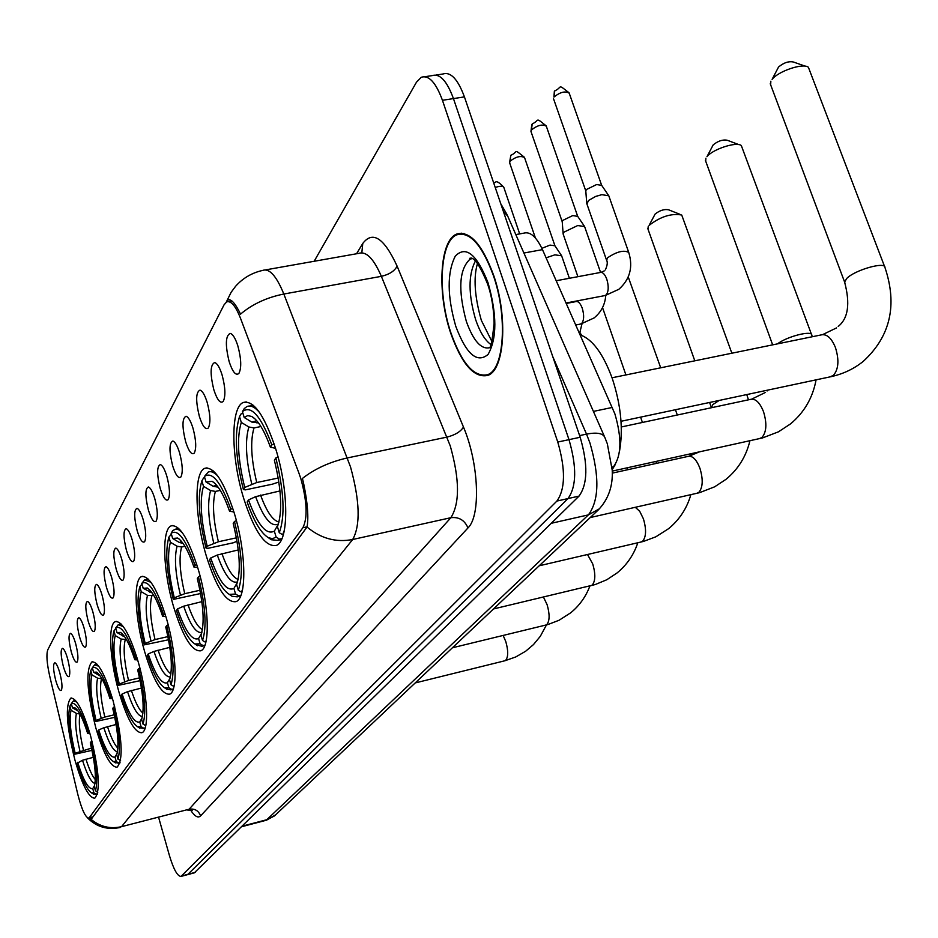 <?xml version="1.0" encoding="UTF-8"?>
<svg xmlns="http://www.w3.org/2000/svg" width="938" height="938" viewBox="0 0 938 938"><rect width="100%" height="100%" fill="white"/><g stroke="black" fill="none" stroke-linecap="round" stroke-linejoin="round"><path stroke-width="1.41" d="M138.214 661.865C129.772 634.311 122.163 620.897 115.374 621.613C107.753 623.969 109.723 660.106 118.892 691.834C127.134 719.282 134.779 732.918 141.826 732.719C149.447 730.96 147.735 694.437 138.214 661.865M234.207 512.922C223.936 481.311 214.145 466.432 204.812 468.308C193.662 472.271 194.764 518.057 206.36 556.128C216.315 587.634 226.14 602.817 235.86 601.668C246.964 598.69 246.389 552.259 234.207 512.922M198.106 568.944C188.526 538.811 179.568 524.436 171.232 525.843C161.488 529.149 162.966 571.207 173.636 606.898C182.945 636.937 191.938 651.57 200.615 650.82C210.323 648.346 209.256 605.737 198.106 568.944M166.354 618.212C157.385 589.416 149.142 575.533 141.638 576.565C133.055 579.344 134.814 618.224 144.687 651.816C153.422 680.507 161.699 694.624 169.497 694.179C178.068 692.103 176.625 652.766 166.354 618.212M113.099 700.815C105.15 674.399 98.08 661.431 91.901 661.9C85.499 669.826 86.788 691.752 95.77 727.7C103.555 754.023 110.661 767.19 117.074 767.19C123.593 759.71 122.268 737.596 113.099 700.815M90.564 735.791C83.036 710.418 76.447 697.872 70.796 698.142C65.085 705.376 66.469 726.012 74.934 760.05C82.31 785.329 88.922 798.05 94.785 798.203C100.589 791.367 99.182 770.555 90.564 735.791M275.643 448.645C264.563 415.405 253.776 400.022 243.27 402.484C230.396 407.303 230.947 457.498 243.657 498.266C254.339 531.389 265.161 547.135 276.124 545.494C288.927 541.871 289.033 490.891 275.643 448.645M213.887 389.915C209.971 373.887 210.218 364.765 214.65 362.549C217.206 363.276 219.68 367.391 222.072 374.883C225.39 387.417 225.765 396.27 223.197 401.464C220.336 403.844 217.229 399.998 213.887 389.915M199.395 416.542C195.608 401.018 195.784 392.213 199.958 390.126C202.409 390.853 204.812 394.91 207.146 402.308C210.358 414.49 210.757 423.05 208.33 427.986C205.621 430.214 202.631 426.403 199.395 416.542M185.654 441.763C181.984 426.743 182.113 418.231 186.029 416.249C188.397 416.976 190.719 420.986 193.005 428.267C196.124 440.133 196.534 448.423 194.248 453.124C191.669 455.211 188.796 451.424 185.654 441.763M172.615 465.717C169.063 451.155 169.133 442.924 172.827 441.036C175.101 441.763 177.364 445.714 179.592 452.902C182.617 464.462 183.051 472.482 180.893 476.973C178.431 478.919 175.664 475.167 172.615 465.717M160.222 488.475C156.775 474.347 156.798 466.385 160.292 464.58C162.485 465.307 164.666 469.211 166.858 476.293C169.79 487.572 170.247 495.346 168.195 499.626C165.838 501.455 163.189 497.738 160.222 488.475M148.427 510.143C145.085 496.425 145.062 488.698 148.368 486.986C150.479 487.701 152.601 491.559 154.747 498.547C157.596 509.545 158.053 517.084 156.118 521.188C153.867 522.9 151.311 519.218 148.427 510.143M137.194 530.791C133.935 517.448 133.876 509.967 137.007 508.326C139.047 509.029 141.11 512.84 143.209 519.734C145.988 530.462 146.457 537.791 144.616 541.718C142.47 543.325 139.985 539.69 137.194 530.791M126.466 550.477C123.312 537.509 123.218 530.24 126.184 528.669C128.143 529.372 130.159 533.124 132.211 539.925C134.92 550.407 135.389 557.535 133.653 561.299C131.59 562.812 129.198 559.2 126.466 550.477M116.23 569.284C113.158 556.656 113.029 549.598 115.843 548.085C117.742 548.789 119.701 552.494 121.717 559.2C124.344 569.448 124.836 576.378 123.171 579.989C121.201 581.408 118.892 577.843 116.23 569.284M106.44 587.258C103.461 574.959 103.297 568.088 105.971 566.646C107.811 567.349 109.711 571.008 111.692 577.62C114.26 587.634 114.753 594.375 113.17 597.846C111.27 599.194 109.031 595.653 106.44 587.258M97.083 604.459C94.175 592.476 93.988 585.793 96.532 584.397C98.302 585.089 100.155 588.701 102.101 595.231C104.599 605.033 105.103 611.599 103.59 614.941C101.773 616.196 99.604 612.702 97.083 604.459M88.113 620.933C85.276 609.243 85.065 602.735 87.492 601.399C89.204 602.09 91.009 605.655 92.921 612.092C95.359 621.683 95.864 628.085 94.433 631.297C92.674 632.493 90.576 629.035 88.113 620.933M79.507 636.726C76.752 625.329 76.517 618.986 78.827 617.685C80.492 618.377 82.251 621.894 84.127 628.249C86.507 637.641 87.011 643.878 85.639 646.986C83.963 648.099 81.911 644.687 79.507 636.726M71.265 651.875C68.568 640.748 68.322 634.569 70.526 633.314C72.132 633.994 73.844 637.465 75.685 643.749C78.018 652.942 78.522 659.039 77.209 662.017C75.591 663.084 73.61 659.695 71.265 651.875M63.338 666.426C60.712 655.568 60.442 649.53 62.553 648.322C64.101 648.99 65.789 652.426 67.583 658.617C69.858 667.633 70.373 673.578 69.119 676.462C67.559 677.471 65.637 674.117 63.338 666.426M55.717 680.413C53.149 669.791 52.88 663.905 54.885 662.732C56.397 663.4 58.039 666.789 59.809 672.909C62.037 681.738 62.541 687.554 61.345 690.345C59.844 691.283 57.968 687.976 55.717 680.413M229.2 361.798C225.143 345.207 225.472 335.745 230.185 333.4C232.859 334.127 235.403 338.29 237.853 345.899C241.289 358.785 241.629 367.954 238.897 373.43C235.895 375.986 232.659 372.105 229.2 361.798M515.818 234.582L523.721 233.175C530.158 231.276 536.419 236.763 542.481 249.637L614.882 413.869C621.988 438.163 621.519 455.798 613.464 466.749L612.127 468.062M298.788 472.729L300.875 478.814C307.089 501.689 307.746 518.011 302.857 527.754L88.911 818.194C85.487 817.666 81.782 809.74 77.819 794.416L49.737 676.239C46.83 663.178 46.185 654.361 47.791 649.776L224.088 304.768L226.656 301.919C230.983 300.465 235.59 305.905 240.491 318.228L298.788 472.729M493.623 275.244C482.109 244.208 469.809 230.478 456.712 234.066C439.617 240.351 436.909 293.043 450.721 333.201C461.789 364.214 474.112 378.295 487.69 375.423C504.574 370.393 508.22 316.833 493.623 275.244M302.435 478.486L303.724 483.985C307.629 503.108 308.731 517.448 307.043 527.015L91.713 818.581L90.892 819.144L87.938 818.253M187.588 874.65L567.982 498.582C576.553 486.623 576.882 466.972 568.991 439.652L453.453 98.596C446.922 80.891 439.828 73.234 432.172 75.615C439.828 73.234 446.922 80.891 453.453 98.596L568.991 439.652C576.882 466.972 576.553 486.623 567.982 498.582L187.588 874.65M226.175 302.2L227.911 299.961C231.123 298.659 235.332 303.384 240.538 314.124C252.369 304.135 266.802 297.44 283.839 294.028L350.531 466.96C359.875 500.998 360.591 525.186 352.7 539.502C336.027 542.68 320.808 538.518 307.043 527.015M90.892 819.144L90.857 819.155C99.944 826.741 110.18 829.239 121.565 826.659L189.124 809.224L450.873 517.694C459.878 503.331 459.679 479.412 450.275 445.949L381.367 276.335C373.711 258.654 366.195 250.997 358.808 253.366L265.63 269.874M158.674 817.561L169.426 855.55C173.6 869.338 177.446 876.303 180.987 876.42L556.902 501.056C565.368 489.097 565.661 469.422 557.77 442.044L442.443 100.296C435.924 82.567 428.877 74.888 421.291 77.256L416.484 82.181L314.148 261.28M194.342 872.832L579.027 496.108C587.692 484.149 588.079 464.533 580.176 437.26L464.427 96.884C457.873 79.226 450.744 71.593 443.017 73.985L435.936 75.052M450.932 332.92C461.883 363.616 474.089 377.545 487.526 374.696C504.234 369.713 507.833 316.704 493.388 275.561C482.003 244.841 469.821 231.252 456.853 234.805C439.934 241.007 437.26 293.172 450.932 332.92M884.64 266.673L808.392 67.278C803.338 62.74 778.528 71.007 772.103 79.367L778.563 66.997C783.793 62.67 788.764 61.017 793.454 62.025L805.343 66.211M770.848 81.196L770.649 84.807M278.891 482.003L272.383 484.184L245.357 489.882L243.399 489.519C235.555 457.885 234.266 433.579 239.518 416.589L241.289 422.417C236.681 437.624 237.83 459.303 244.724 487.432L256.754 482.531L278.246 478.028M260.952 426.532L254.01 427.927L248.887 426.989L241.289 422.417M259.732 412.743C254.902 407.01 250.61 404.958 246.87 406.576L244.243 408.593L242.426 411.641C251.091 404.806 260.893 415.897 271.844 444.917L270.39 447.203C264.328 430.401 258.091 420.154 251.689 416.449L247.655 415.604L244.197 417.492L251.841 422.088L258.396 422.757M612.197 469.657L615.269 464.545M619.455 451.624C623.371 429.592 621.015 405.286 612.362 378.694C603.275 353.884 592.57 339.286 580.247 334.913M268.291 537.626L271.293 539.737L277.601 540.358L279.524 539.139L276.135 537.111L272.489 538.682L268.338 537.65L271.293 539.737M281.939 538.611L279.524 539.139M239.518 416.589L241.336 413.552L242.907 413.248M280.005 490.937L255.617 496.671L248.5 499.942L247.163 501.994C253.846 521.211 260.905 533.101 268.338 537.65M271.844 444.917L274.119 443.85M248.5 499.942C257.633 524.881 266.251 535.293 274.33 531.154L276.135 537.111M244.724 487.432L243.399 489.519M244.197 417.492L242.426 411.641M274.33 531.154L278.434 523.99C271.281 527.426 263.672 518.315 255.617 496.671M275.538 448.294L270.39 447.203M278.023 456.947L275.842 457.955C284.085 491.571 285.234 516.498 279.266 532.725L282.678 534.754L284.413 530.064M282.678 534.754L283.346 534.601M279.266 532.725L277.449 526.722C282.608 512.101 281.588 489.929 274.377 460.218L275.842 457.955M811.522 334.491L741.313 145.554C736.658 141.38 712.692 149.177 706.947 156.716L713.197 144.862C718.121 140.911 722.823 139.375 727.313 140.266L738.945 144.663M705.892 158.241L705.704 161.195M237.033 541.261L233.339 542.774L207.931 548.331L206.043 548.062C198.762 518.421 197.367 496.014 201.869 480.842L203.499 486.318C199.56 499.919 200.791 519.898 207.204 546.244L218.402 541.754L236.435 537.826M220.278 490.398L215.412 491.418L210.616 490.574L203.499 486.318M218.003 487.15L213.184 486.294L206.043 482.015L204.402 476.527L208.201 472.095C211.097 470.864 214.439 472.353 218.237 476.574M229.927 594.833L232.038 596.275L237.244 596.849L238.744 595.935L235.579 594.059L229.235 594.352L232.038 596.275M240.878 595.454L238.744 595.935M201.869 480.842L203.593 477.97L204.765 477.723M238.275 549.926L217.288 555.038L210.687 558.004L209.514 559.798C215.869 578.535 222.435 590.049 229.235 594.352M232.776 508.326L230.818 509.228C220.84 481.839 212.035 470.946 204.402 476.527M210.687 558.004C219.058 581.572 226.797 591.714 233.914 588.454L235.579 594.059M207.204 546.244L206.043 548.062M230.818 509.228L229.552 511.21C223.795 494.783 217.979 484.829 212.117 481.323L206.043 482.015M233.914 588.454L237.478 582.24M233.914 511.96L229.552 511.21M236.376 520.602L234.488 521.469C242.121 552.834 243.399 575.756 238.299 590.236L241.476 592.124L242.672 588.994M238.299 590.236L236.622 584.609C241.043 571.547 239.905 551.157 233.21 523.427L234.488 521.469M731.863 353.216L681.727 215.025C671.28 213.149 660.399 216.619 649.073 225.413L655.123 214.04C659.766 210.405 664.245 208.986 668.536 209.772L679.874 214.286M648.181 226.703L648.006 229.13M200.603 593.531L173.272 599.429C166.472 571.547 165.018 550.77 168.91 537.099L170.423 542.258C167.023 554.522 168.312 573.048 174.292 597.823L184.763 593.672L199.982 590.248M184.915 546.291L181.62 547.006L177.094 546.233L170.423 542.258M196.112 644.769L201.916 646.282L203.089 645.59L200.122 643.831L194.905 643.96L197.578 645.754M204.965 645.145L203.089 645.59M168.91 537.099L171.396 534.179M182.335 532.678L178.677 529.736L175.922 529.032L172.768 530.556L171.138 533.3C177.915 528.727 185.876 539.397 195.034 565.309L196.757 564.535M201.869 601.645L183.672 606.194L177.528 608.926L176.496 610.509C182.547 628.753 188.679 639.904 194.905 643.96M177.528 608.926C185.243 631.239 192.267 641.123 198.575 638.555L200.122 643.831M174.292 597.823L173.272 599.429M195.034 565.309L193.932 567.044C188.456 551.016 183.027 541.343 177.645 538.037L172.651 538.482L171.138 533.3M198.575 638.555L201.647 633.22M197.672 567.525L193.932 567.044M172.651 538.482L179.357 542.481L183.016 543.383M200.087 576.096L198.434 576.835C205.551 606.229 206.911 627.44 202.514 640.478L205.492 642.237L206.278 640.197M202.514 640.478L200.955 635.178C204.765 623.418 203.546 604.541 197.308 578.547L198.434 576.835M168.57 639.763L144.3 644.852C137.909 618.529 136.42 599.171 139.809 586.766L141.216 591.655C138.261 602.782 139.586 620.041 145.202 643.433L155.028 639.575L167.937 636.597M153.867 595.618L147.512 595.384L141.216 591.655M166.061 688.738L170.739 689.887L171.654 689.36L168.852 687.718L164.525 687.73L167.07 689.407M173.319 688.961L171.654 689.36M139.809 586.766L141.966 584.034M150.971 582.322L144.675 579.86L141.779 583.401C147.841 579.637 155.11 590.049 163.564 614.648L165.076 613.968M169.848 647.349L153.973 651.418L148.216 653.938L147.301 655.345C153.058 673.097 158.803 683.896 164.525 687.73M148.216 653.938C155.368 675.137 161.77 684.728 167.421 682.735L168.852 687.718M145.202 643.433L144.3 644.852M163.564 614.648L162.591 616.172C157.373 600.543 152.284 591.163 147.336 588.02L143.197 588.302L141.779 583.401M167.421 682.735L170.095 678.104M165.838 616.477L162.591 616.172M143.197 588.302L152.108 592.886M168.172 624.884L166.718 625.529C173.378 653.188 174.796 672.933 170.974 684.74L173.788 686.405L174.28 685.127M170.974 684.74L169.532 679.745C172.838 669.064 171.572 651.5 165.733 627.041L166.718 625.529M660.704 367.802L628.249 276.98M140.137 680.66L118.481 685.315C112.478 660.387 110.954 642.26 113.932 630.934L115.245 635.577C112.654 645.743 114.002 661.9 119.29 684.048L128.541 680.449L139.563 677.846M126.384 639.47L121.19 639.083L115.245 635.577M139.199 727.759L143.737 728.251L141.087 726.692L137.452 726.633L139.891 728.216M145.202 727.888L143.737 728.251M113.932 630.934L115.808 628.366M123.312 626.561L118.258 624.708L115.691 627.932C121.154 624.837 127.814 634.979 135.67 658.37L137.007 657.784M141.45 688.035L127.521 691.681L122.116 694.014L121.295 695.269C126.806 712.54 132.188 722.999 137.452 726.633M122.116 694.014C128.776 714.205 134.662 723.515 139.75 721.967L141.087 726.692M119.29 684.048L118.481 685.315M135.67 658.37L134.802 659.742C129.819 644.512 125.035 635.401 120.474 632.423L117.016 632.587L115.691 627.932M139.75 721.967L142.095 717.91M137.652 659.918L134.802 659.742M117.016 632.587L124.695 636.785M139.903 668.126L138.613 668.688C144.862 694.812 146.316 713.267 142.975 724.042L145.625 725.602L145.918 724.898M142.975 724.042L141.626 719.305C144.522 709.55 143.221 693.135 137.734 670.037L138.613 668.688M581.724 335.405L579.954 332.627M114.776 717.312L95.348 721.58C89.673 697.907 88.137 680.871 90.763 670.471L91.994 674.891C89.72 684.236 91.08 699.42 96.075 720.443L104.822 717.066L114.237 714.803M101.89 678.713L97.634 678.209L91.994 674.891M115.057 762.629L118.774 763.016L116.265 761.55L113.193 761.445L115.515 762.922M120.064 762.688L118.774 763.016M90.763 670.471L92.416 668.055M98.736 666.215L94.644 664.819L92.346 667.786C97.294 665.23 103.426 675.102 110.766 697.415L111.962 696.899M116.113 724.476L103.837 727.759L98.725 729.928L97.986 731.065C103.262 747.867 108.327 757.986 113.193 761.445M98.725 729.928C104.962 749.192 110.391 758.232 114.999 757.06L116.265 761.55M96.075 720.443L95.348 721.58M110.766 697.415L109.981 698.634C105.22 683.802 100.729 674.961 96.508 672.136L93.577 672.206L92.346 667.786M114.999 757.06L117.074 753.472M112.501 698.716L109.981 698.634M93.577 672.206L100.202 675.993M114.682 706.713L113.521 707.205C119.419 731.957 120.896 749.274 117.954 759.17L120.592 760.343M117.954 759.17L116.687 754.668C119.232 745.71 117.918 730.292 112.736 708.413L113.521 707.205M92.018 750.353L74.489 754.281C69.107 731.746 67.583 715.671 69.904 706.08L71.065 710.289C69.049 718.918 70.409 733.235 75.146 753.249L91.525 748.09M93.249 793.97L96.309 794.287L93.929 792.891L91.326 792.762L93.542 794.158M97.458 793.994L96.309 794.287M69.904 706.08L71.37 703.781M76.74 701.964L73.41 700.909L71.323 703.641C75.837 701.554 81.524 711.156 88.407 732.472L89.473 732.003M93.354 757.306L82.485 760.261L76.986 763.321C82.028 779.666 86.812 789.479 91.326 792.762M77.643 762.301C83.505 780.709 88.535 789.479 92.745 788.612L93.929 792.891M75.146 753.249L74.489 754.281M88.407 732.472L87.703 733.575C83.13 719.118 78.898 710.547 74.981 707.85L72.496 707.873L71.323 703.641M92.745 788.612L94.597 785.434M79.929 714.029L76.435 713.431L71.065 710.289M89.942 733.598L87.703 733.575M72.496 707.873L78.006 710.945M92.041 741.36L90.998 741.806C96.579 765.302 98.068 781.624 95.453 790.757L97.845 792.153M95.453 790.757L94.269 786.454C96.508 778.188 95.184 763.673 90.283 742.884L90.998 741.806M586.918 203.968L588.607 200.427L595.689 196.417L601.809 194.67L608.785 195.761L628.589 252.017M553.596 98.947L585.804 190.977L586.309 189.57L596.638 184.54L601.68 185.361L608.422 195.233M563.269 234.383L563.797 232.225L577.702 225.542L584.597 226.539L600.566 272.407M562.237 221.755L562.694 220.442L572.719 215.599L577.702 216.35L584.28 226.058M546.104 257.809L554.815 254.855L561.628 255.746L569.389 278.281M541.883 248.324L550.008 245.099L554.933 245.768L561.346 255.335M593.414 411.407L612.362 407.432M89.556 817.666L93.05 816.775M302.857 527.754L307.078 526.828M612.057 467.065L613.464 466.749M523.908 253.014L542.481 249.637M200.603 815.896C198.504 810.596 194.682 808.368 189.124 809.224L121.565 826.659L352.7 539.502L450.873 517.694C458.928 516.756 464.627 520.168 467.98 527.93L200.603 815.896C198.024 818.382 194.647 816.377 190.484 809.893M187.694 810.08L192.149 810.444M302.423 478.439C314.887 468.719 329.871 461.883 347.377 457.932L447.039 437.096C455.153 434.998 460.628 431.668 463.478 427.071C478.861 462.985 480.948 515.771 467.98 527.93M356.534 253.776L362.772 243.458C372.714 230.42 384.158 237.994 397.126 266.169C394.546 271.07 389.293 274.459 381.367 276.335L283.839 294.028C276.452 276.007 269.429 268.127 262.757 270.39C251.97 272.782 242.907 278.082 235.59 286.289L231.123 292.293L226.703 301.239M397.126 266.169L463.478 427.071M181.632 875.998L195.174 872.375M556.902 501.056L579.027 496.108M557.77 442.044L580.176 437.26M442.443 100.296L464.427 96.884M361.834 252.803L362.772 243.458M266.204 820.269L588.384 514.88C599.136 500.458 599.652 476.492 589.943 442.982L586.52 434.118L579.602 435.595M551.298 523.287L588.384 514.88L599.687 508.631M607.132 443.311L604.963 437.729C603.275 433.309 597.131 432.101 586.52 434.118L552.705 356.487M607.378 444.049L612.221 470.161C613.053 486.072 608.399 499.344 598.245 509.979L274.494 815.896L267.67 819.484L242.344 826.132M604.4 436.451L507.669 216.021L503.378 211.425M241.781 826.695L266.533 820.187L275.62 814.841M475.343 261.081C468.203 274.881 468.297 294.38 475.625 319.6C479.822 331.864 484.864 340.154 490.762 344.434M472.131 258.513L470.219 259.017C459.128 269.03 457.838 289.807 466.327 321.371C473.35 340.834 481.124 349.616 489.659 347.717L489.261 347.306C490.633 349.159 492.251 341.127 494.115 323.176C493.763 308.391 491.594 295.341 487.608 284.038C474.288 251.572 470.044 259.134 469.75 258.29L470.219 259.017L472.353 258.63M455.786 326.354C466.362 354.283 477.114 363.651 488.065 354.447C497.093 338.512 497.081 314.617 488.041 282.772C476.797 254.198 465.881 245.299 455.305 256.086C446.969 272.665 447.133 296.08 455.786 326.354M612.045 377.78L821.289 334.889C826.753 333.764 831.467 337.973 835.43 347.517C839.287 359.981 838.607 369.255 833.413 375.352L829.919 376.912M844.915 282.866L844.599 282.033L846.803 278.363C855.081 269.886 885.66 261.233 884.98 267.553C897.596 305.178 890.361 336.449 863.265 361.365C853.955 368.857 843.274 373.945 831.209 376.63L621.026 421.291M254.01 427.927C250.188 440.837 251.103 459.034 256.754 482.531M258.032 422.276L256.989 423.038M248.887 426.989C244.888 440.461 245.862 459.514 251.818 484.149M256.766 420.74L251.841 422.088M260.553 495.065C266.627 511.632 272.782 520.625 279.02 522.044M621.308 426.966L750.658 399.354C755.547 398.427 759.827 402.531 763.509 411.665C767.073 423.401 766.569 431.996 762.008 437.436L759.205 438.714M777.508 343.859C787.017 336.437 812.249 330.047 811.769 335.147L812.331 336.719M215.412 491.418C212.14 502.979 213.137 519.746 218.402 541.754M217.288 555.038C224.557 575.205 231.323 584.139 237.607 581.818M210.616 490.574C207.192 502.627 208.248 520.191 213.782 543.254M216.596 485.204L213.184 486.294M221.896 553.526C227.289 568.745 232.718 577.409 238.17 579.496M612.28 473.127L688.222 456.372C692.619 455.598 696.524 459.597 699.959 468.355C703.265 479.435 702.902 487.432 698.869 492.333L696.594 493.388M711.473 407.725L712.798 404.618L719.188 400.444M746.765 394.581L748.465 399.823M181.62 547.006C178.795 557.442 179.838 572.989 184.763 593.672M183.672 606.194C190.25 625.001 196.323 633.725 201.881 632.376M177.094 546.233C174.14 557.113 175.254 573.399 180.436 595.091M181.679 541.625L179.357 542.481M188.01 604.787C192.818 618.787 197.637 627.088 202.444 629.679M635.319 507.317L639.716 511.304L643.398 518.796C646.493 529.302 646.247 536.782 642.647 541.214L640.783 542.105M151.78 596.087C149.318 605.573 150.408 620.065 155.028 639.575M153.973 651.418C159.952 668.982 165.428 677.482 170.399 676.908M147.512 595.384C144.944 605.268 146.094 620.44 150.948 640.9M151.018 591.409L149.517 592.054M158.053 650.093C162.368 662.978 166.659 670.916 170.927 673.894M587.516 554.522L592.746 563.973C595.642 573.974 595.478 580.985 592.265 585.031L590.706 585.781M125.235 639.739C123.089 648.416 124.191 661.982 128.541 680.449M127.521 691.681C132.997 708.131 137.968 716.386 142.447 716.433M121.19 639.083C118.95 648.135 120.123 662.334 124.695 681.703M123.886 635.683L122.984 636.116M131.379 690.427C135.271 702.304 139.117 709.867 142.928 713.126M543.442 597.049L547.112 604.682C549.832 614.202 549.75 620.815 546.854 624.509L545.541 625.154M101.48 678.807C99.592 686.792 100.706 699.537 104.822 717.066M103.837 727.759C108.855 743.201 113.404 751.197 117.461 751.76M97.634 678.209C95.664 686.522 96.849 699.877 101.175 718.25M107.483 726.563C110.989 737.514 114.459 744.713 117.883 748.172M503.143 635.46L505.781 641.545C508.361 650.632 508.337 656.881 505.711 660.282L504.597 660.833M80.023 714.217C78.452 721.685 79.589 733.633 83.435 750.072M82.485 760.261C87.117 774.788 91.279 782.538 94.984 783.511M76.435 713.431C74.688 721.123 75.872 733.704 79.976 751.197M85.944 759.135C89.122 769.23 92.252 776.066 95.336 779.654M569.096 92.827C556.797 83.165 562.777 87.48 554.78 90.822L553.924 97.083C560.162 92.076 565.262 90.775 569.225 93.202L601.621 185.232M556.257 280.743L600.238 272.501C602.677 271.95 604.869 274.177 606.792 279.196C608.868 286.313 608.645 291.554 606.147 294.919L604.482 295.658M606.628 260.365L607.519 257.821C616.723 251.619 623.793 249.825 628.73 252.439C633.244 267.107 629.949 279.395 618.857 289.291L605.233 295.517L566.118 302.997M554.346 91.443L553.924 97.083M546.209 125.903C534.578 116.476 539.96 120.556 532.245 123.875L531.389 130.007C537.427 125.2 542.41 123.945 546.326 126.231L577.656 216.232M566.317 303.443L575.944 301.602C578.277 301.098 580.376 303.302 582.252 308.227C584.257 315.18 584.081 320.245 581.712 323.446L580.188 324.126M531.072 131.73L531.389 130.007M524.459 157.314C512.769 148.005 518.62 152.038 510.823 155.286L509.967 161.289C515.841 156.681 520.707 155.45 524.553 157.596L554.897 245.686M509.662 162.872L509.967 161.289M495.229 187.459C500.071 185.876 502.944 185.876 503.847 187.448L519.687 233.902M116.394 621.39L115.374 621.613M207.04 467.851L204.812 468.308M172.92 525.479L171.232 525.843M142.939 576.272L141.638 576.565M92.698 661.724L91.901 661.9M71.429 697.989L70.796 698.142M246.26 401.898L243.27 402.484M215.634 362.936L214.65 362.549M200.826 390.466L199.958 390.126M186.803 416.542L186.029 416.249M173.507 441.294L172.827 441.036M160.89 464.814L160.292 464.58M231.311 333.846L230.185 333.4M228.45 301.59L231.909 300.969M88.911 818.194L92.721 817.221M461.754 233.175L456.712 234.066M87.539 817.877C96.579 827.035 107.6 830.2 120.592 827.398M180.987 876.42L194.518 872.786M425.02 76.693L432.172 75.615M227.911 299.961L229.388 299.691M500.786 203.792L506.989 214.485M491.864 341.409L481.346 320.374C474.605 296.596 473.315 277.66 477.465 263.555M489.953 374.215L487.526 374.696M464.052 233.527L461.848 233.925M836.579 327.89L822.673 334.596M838.209 326.424C848.222 318.451 850.344 303.654 844.599 282.033L770.25 83.752M281.541 539.491L277.601 540.358M253.354 405.298L249.649 406.025M254.948 418.852L251.689 416.449M612.256 471.099L762.571 437.917L778.434 431.832L790.464 423.941C804.229 412.474 812.765 397.782 816.083 379.843M765.514 392.401L751.701 399.131M772.654 344.856L705.411 160.386M240.609 596.087L237.244 596.849M213.454 471.005L210.276 471.662M214.427 482.964L212.117 481.323M767.108 390.97L768.023 390.067M590.225 517.553L699.596 492.661L714.639 486.822L726.035 479.306C738.229 469.199 746.191 456.349 749.931 440.754M699.338 451.905L689.02 456.185M711.285 407.198L709.609 402.472M694.8 360.813L647.783 228.52M204.801 645.602L201.916 646.282M178.724 528.446L176.004 529.032M179.287 539.162L177.645 538.037M539.186 565.79L643.503 541.425L655.838 536.806L668.642 528.645C679.499 519.675 686.897 508.361 690.86 494.701M691.189 455.61L690.72 453.804M642.424 422.463L640.584 417.14M625.916 374.942L602.536 307.605M173.202 689.301L170.739 689.887M148.227 579.074L145.882 579.59M148.497 588.806L147.336 588.02M677.295 415.018L675.442 409.73M656.494 463.372L655.943 461.473M493.505 608.95L595.22 584.55L606.804 579.743L617.157 572.884C626.889 564.864 633.771 554.839 637.805 542.797M145.12 728.134L143.01 728.65M121.213 624.04L119.196 624.497M121.307 632.974L120.474 632.423M627.909 469.68L627.264 467.792M452.409 647.783L547.851 624.556L559.071 620.264L570.75 612.772C579.508 605.573 585.887 596.638 589.908 585.969M120.005 762.875L118.188 763.321M97.118 664.245L95.383 664.655M97.095 672.511L96.508 672.136M415.217 682.934L504.89 660.762L515.759 656.952L525.643 651.242L533.464 644.594L540.323 636.304L546.455 624.919M97.423 794.123L95.852 794.521M75.497 700.416L73.996 700.768M604.271 270.894L601 272.36M605.35 269.898C607.437 265.302 607.824 261.995 606.487 259.967L586.766 203.534M585.781 190.766L586.742 203.253M575.85 324.97L580.856 323.985L594.059 317.959C601.164 312.19 605.057 304.674 605.76 295.4M579.145 300.5L576.624 301.473M577.902 276.687L563.14 234.008M562.214 221.556L563.128 233.75M531.811 124.484L530.955 131.414L562.225 221.743M582.029 323.727L579.602 333.459M510.823 155.286L509.569 162.602L535.399 237.982M503.765 187.19C494.631 177.61 496.026 183.836 493.611 182.722"/></g></svg>

